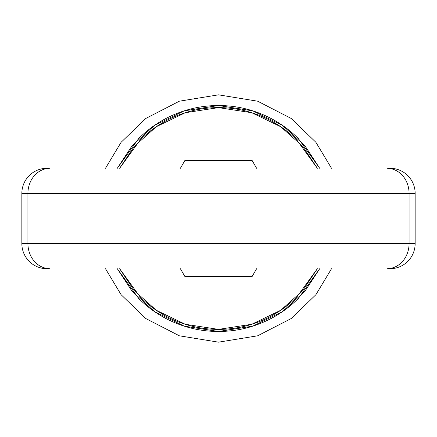 <?xml version="1.0" encoding="UTF-8"?>
<svg xmlns="http://www.w3.org/2000/svg" width="437" height="437" viewBox="0 0 437 437"><rect width="100%" height="100%" fill="white"/><g stroke="black" fill="none" stroke-linecap="round" stroke-linejoin="round"><path stroke-width="0.66" d="M117.296 268.706L138.616 298.384C149.214 308.975 161.428 317.136 175.27 322.872C189.106 328.602 203.522 331.47 218.5 331.47C233.478 331.47 247.894 328.602 261.73 322.872C275.572 317.136 287.786 308.975 298.384 298.384L319.704 268.706L304.9 291.282L282.417 311.652L252.706 326.166L218.5 331.47L184.294 326.166L154.583 311.652L132.1 291.282L117.302 268.706M319.704 168.294L298.384 138.616C287.786 128.025 275.572 119.864 261.73 114.128C247.894 108.398 233.478 105.53 218.5 105.53C203.522 105.53 189.106 108.398 175.27 114.128C161.428 119.864 149.214 128.025 138.616 138.616L117.296 168.294L132.1 145.718L154.583 125.348L184.294 110.834L218.5 105.53L252.706 110.834L282.417 125.348L304.9 145.718L319.698 168.294M119.64 168.294L134.274 146.39L156.309 126.708L185.261 112.724L218.5 107.622L251.739 112.724L280.691 126.708L302.726 146.39L317.36 168.294L296.903 140.097C286.503 129.702 274.512 121.688 260.933 116.062C247.347 110.435 233.205 107.622 218.5 107.622C203.795 107.622 189.653 110.435 176.067 116.062C162.488 121.688 150.497 129.702 140.097 140.097L119.634 168.294M317.36 268.706L302.726 290.61L280.691 310.292L251.739 324.276L218.5 329.378L185.261 324.276L156.309 310.292L134.274 290.61L119.64 268.706L140.097 296.903C150.497 307.298 162.488 315.312 176.067 320.938C189.653 326.565 203.795 329.378 218.5 329.378C233.205 329.378 247.347 326.565 260.933 320.938C274.512 315.312 286.503 307.298 296.903 296.903L317.366 268.706M331.514 268.706L315.918 294.675L291.2 318.54L257.655 335.802L218.5 342.166L179.345 335.802L145.8 318.54L121.082 294.675L105.486 268.706L121.082 294.675L145.8 318.54L179.345 335.802L218.5 342.166L257.655 335.802L291.2 318.54L315.918 294.675L331.514 268.706M105.486 168.294L121.082 142.325L145.8 118.46L179.345 101.198L218.5 94.834L257.655 101.198L291.2 118.46L315.918 142.325L331.514 168.294L315.918 142.325L291.2 118.46L257.655 101.198L218.5 94.834L179.345 101.198L145.8 118.46L121.082 142.325L105.486 168.294M184.944 276.616L252.056 276.616L256.617 268.706L252.056 276.616L184.944 276.616L180.383 268.706L184.944 276.616M252.056 160.384L256.617 168.294L252.056 160.384L184.944 160.384L180.383 168.294L184.944 160.384L252.056 160.384M409.076 243.606L409.076 193.394L27.924 193.394L27.924 243.606L415.15 243.606L415.15 193.394L409.076 193.394L409.076 243.606L27.924 243.606L27.924 193.394L21.85 193.394L21.85 243.606L27.924 243.606A25.106 22.069 90 0 0 49.993 268.706L46.956 268.706A25.106 25.106 0 0 1 21.85 243.606A25.106 25.106 0 0 0 46.956 268.706L49.993 268.706A25.106 22.069 -90 0 1 27.924 243.606L21.85 243.606L21.85 193.394A25.106 25.106 0 0 1 46.956 168.294L49.993 168.294A25.106 22.069 90 0 0 27.924 193.394L409.076 193.394A25.106 22.069 -90 0 0 387.007 168.294A25.106 22.069 90 0 1 409.076 193.394L415.15 193.394A25.106 25.106 0 0 0 390.044 168.294A25.106 25.106 0 0 1 415.15 193.394L415.15 243.606A25.106 25.106 0 0 1 390.044 268.706L387.007 268.706A25.106 22.069 -90 0 0 409.076 243.606A25.106 22.069 90 0 1 387.007 268.706L390.044 268.706A25.106 25.106 0 0 0 415.15 243.606L409.076 243.606M46.956 168.294A25.106 25.106 0 0 0 21.85 193.394L27.924 193.394A25.106 22.069 -90 0 1 49.993 168.294L46.956 168.294"/></g></svg>
